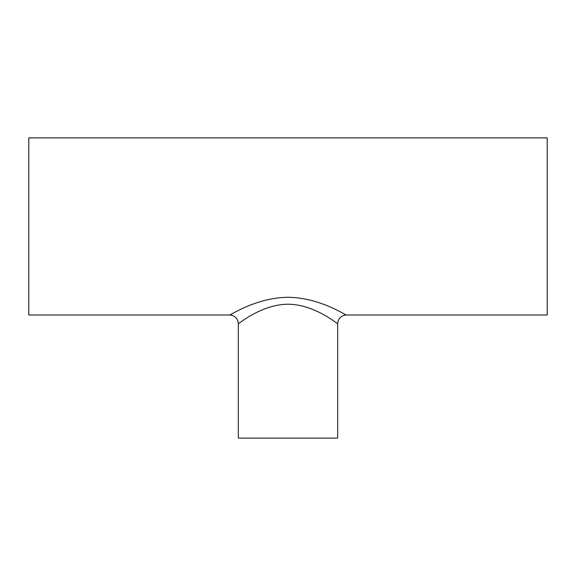 <?xml version="1.0" encoding="UTF-8"?>
<svg xmlns="http://www.w3.org/2000/svg" width="576" height="576" viewBox="0 0 576 576"><rect width="100%" height="100%" fill="white"/><g stroke="black" fill="none" stroke-linecap="round" stroke-linejoin="round"><path stroke-width="0.86" d="M337.68 323.64L337.68 438.12L238.32 438.12L238.32 323.64C238.241 324.475 260.834 304.474 288 304.2C315.18 304.481 337.752 324.475 337.68 323.64C338.191 318.391 341.071 315.511 346.32 315C346.406 315.763 319.91 297.547 288 297.288C256.111 297.54 229.586 315.763 229.68 315L236.837 311.249M346.32 315L547.2 315L547.2 137.88L28.8 137.88L28.8 315L229.68 315C234.929 315.511 237.809 318.391 238.32 323.64"/></g></svg>
